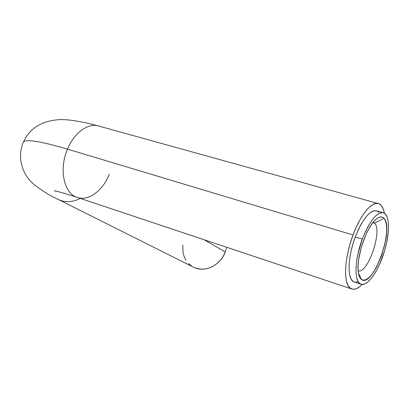 <?xml version="1.0" encoding="UTF-8"?>
<svg xmlns="http://www.w3.org/2000/svg" width="409" height="409" viewBox="0 0 409 409"><rect width="100%" height="100%" fill="white"/><g stroke="black" fill="none" stroke-linecap="round" stroke-linejoin="round"><path stroke-width="0.61" d="M109.372 174.188C102.802 190.742 88.293 201.601 76.999 197.322C63.983 193.411 58.707 169.239 67.49 149.121C40.312 141.161 25.578 138.85 23.293 142.184C25.578 138.85 40.312 141.161 67.49 149.121L353.039 234.96C360.692 214.086 372.573 200.395 379.082 203.769C381.704 205.006 383.463 208.14 384.358 213.171L383.126 208.636L381.193 205.354L378.637 203.6L375.534 203.488L372.001 205.067L368.166 208.314L364.184 213.14L360.222 219.362L356.454 226.739L353.039 234.96L67.49 149.121C74.315 132.276 88.825 122.296 99.387 126.197M58.794 199.715C65.42 202.68 72.587 202.245 80.302 198.416C72.684 202.204 65.583 202.67 59.003 199.812L57.751 199.183M383.959 218.253L374.588 223.171L372.87 222.675L374.588 223.171C382.88 230.298 367.538 274.782 358.151 270.727C367.538 274.782 382.88 230.298 374.588 223.171L383.959 218.253C394.859 228.401 372.553 289.189 361.372 279.373C359.91 278.238 358.913 276.034 358.386 272.762C355.728 259.178 365.82 227.992 375.559 219.705C379.056 216.55 381.858 216.07 383.959 218.253L382.093 217.051L379.843 217.061L377.282 218.304L374.511 220.753L371.638 224.331L368.78 228.907L366.065 234.306L361.49 246.627L358.688 259.25L358.105 265.006L358.1 270.073L358.673 274.25L359.777 277.389L361.372 279.373L358.412 272.915L361.372 279.373L363.376 280.16L365.707 279.736L368.279 278.146L370.983 275.461L373.729 271.801L376.408 267.312L381.224 256.525L384.767 244.618L386.546 233.227L386.679 228.237L386.28 223.974L385.37 220.599L383.959 218.253M373.156 222.312L374.588 223.171M362.302 239.101C369.981 220.272 377.154 211.535 383.826 212.89C390.748 215.528 389.716 238.018 382.338 257.552C376.27 274.362 366.525 286.76 360.774 284.127C354.01 282.087 354.496 259.592 362.302 239.101L355.268 236.98L362.302 239.101L365.125 232.266L368.228 226.116L371.49 220.911L374.762 216.852L377.916 214.086L380.825 212.7L383.376 212.726L385.482 214.122L387.072 216.816L388.1 220.666L388.535 225.523L388.376 231.182L386.347 244.081L384.562 250.86L379.756 263.933L376.899 269.771L373.862 274.863L370.753 279.025L367.686 282.092L364.767 283.928L362.108 284.439L359.818 283.58L357.993 281.351L356.72 277.803L356.06 273.064L356.05 267.302L356.704 260.743L358.003 253.652L362.302 239.101M382.712 212.578L376.965 210.957C370.181 209.566 362.947 218.242 355.268 236.98L352.87 244.183L350.999 251.474L349.721 258.539L349.102 265.078L349.148 270.83L349.848 275.564L351.162 279.112L353.033 281.351L354.623 282.108M377.655 203.375L99.75 126.32C89.157 122.097 74.392 132.066 67.49 149.121C58.763 169.121 63.906 193.166 76.795 197.245C62.567 192.705 55.108 190.584 54.428 190.88L56.345 191.202M97.495 125.696C81.192 121.335 69.372 119.745 63.978 119.673C58.513 119.249 51.825 120.251 43.911 122.664C31.8 127.961 27.884 133.395 23.293 142.184C16.984 156.938 22.178 173.82 32.618 183.304C41.033 190.211 49.832 195.712 59.003 199.812L194.045 267.466C204.863 272.88 220.477 265.288 225.339 251.985L226.714 247.281L225.339 251.985L204.193 239.766L225.339 251.985L223.161 256.407L220.262 260.385L216.76 263.759L212.798 266.402L208.529 268.207L204.132 269.107L199.771 269.071L195.625 268.11L192.992 266.939M362.226 284.444C358.156 288.57 354.588 290.068 351.52 288.933C343.274 286.499 343.621 259.562 353.039 234.96L350.14 243.672L347.875 252.491L346.346 261.029L345.61 268.918L345.687 275.83L346.561 281.494L348.171 285.707L350.441 288.335L353.264 289.321L356.515 288.667L360.058 286.438L362.226 284.444M191.847 266.264L188.585 263.616M185.957 260.267L184.05 256.356L182.946 252.031L182.859 245.001M355.365 282.22L358.064 281.729M378.657 212.194L376.51 210.788L373.913 210.753L370.968 212.113L367.783 214.853L364.48 218.887L361.203 224.06L358.09 230.18L355.268 236.98C347.471 257.379 347.123 279.822 354.005 281.903L360.764 284.127M351.515 288.933L76.795 197.245"/></g></svg>
